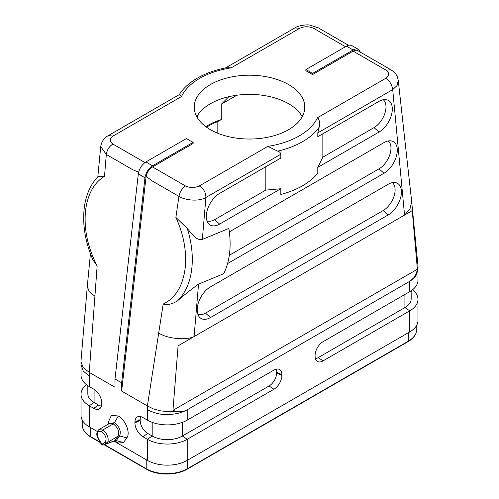 <?xml version="1.0" encoding="UTF-8"?>
<svg xmlns="http://www.w3.org/2000/svg" width="499" height="499" viewBox="0 0 499 499"><rect width="100%" height="100%" fill="white"/><g stroke="black" fill="none" stroke-linecap="round" stroke-linejoin="round"><path stroke-width="0.75" d="M187.231 460.39A28.181 16.267 180 0 1 147.38 460.39L147.38 439.301A28.181 16.267 0 0 0 187.231 439.301L187.231 460.39L409.735 331.929A28.181 16.267 0 0 0 417.987 320.427L417.987 299.331A28.181 16.267 180 0 1 409.735 310.84L323.059 360.883A11.271 6.506 -60 0 1 317.083 361.22A11.271 6.506 -60 0 1 315.087 356.28L315.087 355.513A11.271 6.506 -60 0 1 323.059 341.709L409.735 291.666A28.181 16.267 0 0 0 417.987 280.164L417.987 269.816L415.779 276.078L409.735 281.311L187.231 409.773L187.231 420.127L273.907 370.083A11.271 6.506 -60 0 1 279.184 369.341A11.271 6.506 -60 0 1 281.879 374.687L281.879 375.454A11.271 6.506 -60 0 1 273.907 389.257L187.231 439.301L182.416 436.032L269.092 385.989A10.679 6.163 120 0 0 276.639 372.915L276.639 372.148A10.679 6.163 120 0 0 276.084 369.179M81.013 364.725L81.013 375.067A28.181 16.267 -0 0 0 89.265 386.569L93.75 389.158A11.271 6.506 60 0 1 101.721 402.967L101.721 403.735A11.271 6.506 60 0 1 99.725 408.675A11.271 6.506 60 0 1 93.75 408.332L89.265 405.743L89.265 426.838A28.181 16.267 180 0 1 81.013 415.33L81.013 394.241A28.181 16.267 180 0 1 86.427 384.654M217.826 133.277L217.826 121.575L221.275 119.585L221.275 104.247L228.86 96.687M390.804 69.717L357.808 50.667A9.394 5.42 120 0 0 353.111 51.135L312.505 74.582L312.505 73.428A84.537 48.808 0 0 0 305.862 69.592L346.474 46.151L353.111 49.981C355.207 48.815 357.01 48.634 358.513 49.451L360.478 52.208M312.505 73.428L353.111 49.981M312.505 74.582A84.537 48.808 0 0 0 305.862 70.746L305.862 69.592M358.513 49.451L351.87 45.615C350.367 44.798 348.564 44.979 346.474 46.151M193.138 142.346A84.537 48.808 0 0 1 186.495 138.51L145.889 161.957L152.526 165.793L193.138 142.346L193.138 143.494L152.526 166.94A9.394 5.42 120 0 0 146.107 176.359L121.644 391.079L121.644 382.814L144.966 177.75C145.864 172.548 148.384 168.562 152.526 165.793M121.644 382.814L115.001 378.978L115.001 387.243L89.221 372.36L83.158 367.576L80.981 361.844L81.013 364.888M115.001 378.978L138.323 173.914C139.221 168.712 141.741 164.726 145.889 161.957M226.964 67.733L231.18 67.845C219.092 69.766 208.594 73.266 199.687 78.362C190.868 83.501 184.798 89.564 181.48 96.544C179.347 94.847 178.804 94.224 179.846 94.679M140.724 416.628A10.679 6.163 -120 0 0 140.163 419.603L140.163 420.37A10.679 6.163 -120 0 0 147.716 433.444L152.195 436.032L147.38 439.301L142.901 436.712A11.271 6.506 60 0 1 134.93 422.903L134.93 422.135A11.271 6.506 60 0 1 137.624 416.796A11.271 6.506 60 0 1 142.901 417.538L147.38 420.127L147.386 405.936L163.192 304.066C167.72 305.151 172.504 304.059 177.557 300.778C185.453 293 190.2 282.303 191.784 268.668C193.188 256.081 191.697 242.689 187.306 228.511L175.873 217.408L178.948 196.394C185.884 200.685 199.319 201.559 205.906 197.479C205.838 192.408 203.623 188.572 199.263 185.971C194.679 187.961 190.1 187.967 185.522 185.99C182.029 188.447 179.84 191.909 178.948 196.394L152.326 181.018L146.064 176.378M267.82 146.394L277.694 151.172C287.162 148.933 295.477 145.758 302.637 141.635C309.779 137.499 315.281 132.703 319.154 127.233C319.697 125.068 319.896 124.825 319.541 121.862C318.948 119.585 318.275 118.194 317.526 117.695C314.202 124.675 308.132 130.738 299.313 135.878C290.406 140.974 279.908 144.479 267.82 146.394L199.263 185.971M98.353 176.29L104.522 176.216L106.312 154.453L100.723 146.619L97.823 176.827M89.259 372.379L97.149 265.936L92.845 259.648M197.885 314.364A16.897 9.755 120 0 0 205.501 313.129L383.17 210.553A16.897 9.755 120 0 0 393.979 196.394A16.897 9.755 120 0 0 392.376 182.653M388.147 214.969A18.787 10.847 120 0 0 400.847 196.793A18.787 10.847 120 0 0 395.588 182.628A18.787 10.847 120 0 0 388.147 184.293L210.478 286.869A18.787 10.847 120 0 0 198.745 301.789A18.787 10.847 120 0 0 199.475 317.158A18.787 10.847 120 0 0 210.478 317.545L388.147 214.969L383.17 210.553M227.569 263.578L383.999 173.272A18.787 10.847 120 0 0 396.699 155.089A18.787 10.847 120 0 0 391.441 140.93A18.787 10.847 120 0 0 383.999 142.589L229.353 231.879M229.303 255.288L379.015 168.849A16.897 9.755 120 0 0 389.825 154.69A16.897 9.755 120 0 0 388.228 140.949M187.306 228.505C191.803 233.732 196.475 240.936 202.344 239.433L228.854 228.43A75.143 49.002 67.5 0 1 229.602 252.974A75.143 49.002 67.5 0 1 223.708 273.683L198.546 284.131C191.273 289.339 184.281 294.884 177.563 300.778M98.883 429.651L102.713 430.001C108.383 433.481 109.499 442.077 106.68 442.962L118.032 436.145C119.623 431.816 118.051 427.724 113.317 423.876L109.449 423.508L98.858 429.614C96.313 432.109 96.114 435.147 98.259 438.721L101.135 443.91C101.715 444.834 102.507 445.189 103.511 444.983M102.077 444.21L104.94 442.339L106.674 442.962L103.673 444.902L114.839 440.648L118.032 436.145L119.641 435.951L116.23 440.623L114.651 440.842M101.384 443.829L103.549 444.971L114.471 440.935M114.514 440.898L116.23 440.623L123.509 442.569L118.332 443.037L114.433 440.792M101.528 443.667L98.503 438.627L98.783 438.409M108.532 424.031L108.532 421.667L111.402 415.324L118.325 416.004C125.561 419.796 130.719 433.076 126.808 437.873L123.509 442.569M412.236 210.653L178.087 345.832L412.236 210.653L417.376 269.229L416.709 272.198C415.274 276.377 412.954 279.421 409.735 281.311L409.735 291.666M178.087 345.832L172.947 410.346L417.376 269.229M172.947 410.346L175.854 411.257L168.3 411.681L160.666 410.852L153.517 408.974L147.423 405.961M194.099 336.594C186.04 340.549 167.071 338.721 158.938 333.12M147.38 409.773C155.102 413.365 161.745 414.95 167.308 414.538C175.374 414.37 182.016 412.785 187.231 409.773C183.981 411.613 180.189 412.105 175.854 411.245M197.18 115.999L198.028 117.664L198.028 118.75M302.219 116.71A55.277 31.911 0 0 0 288.584 103.73A55.277 31.911 0 0 0 196.781 116.71M152.195 422.354L152.195 436.032A21.37 12.338 0 0 0 182.416 436.032L182.416 422.354M187.231 420.127A28.181 16.267 180 0 1 147.38 420.127M411.176 290.767L411.176 298.845A21.37 12.338 180 0 1 404.92 307.571L318.243 357.615A10.679 6.163 -60 0 1 315.393 358.613M89.221 372.36L89.271 376.221L83.221 370.988L81.013 364.713M101.416 406.067A10.679 6.163 60 0 1 98.565 405.069L94.08 402.481A21.37 12.338 180 0 1 87.824 393.755L87.824 385.671M94.08 389.357L94.08 402.481L89.265 405.743A28.181 16.267 180 0 1 81.013 394.241M89.265 426.838L97.261 431.454M113.997 441.11L147.38 460.39M147.386 405.936L121.644 391.079M318.113 27.751L313.478 28.25C308.906 26.272 304.321 26.279 299.737 28.268L294.797 27.944C297.379 25.78 307.053 24.226 310.079 25.143L318.094 27.738M179.284 94.629L108.464 135.516L112.924 136.121C109.474 138.772 109.468 141.417 112.893 144.055C109.2 146.407 107.011 149.875 106.312 154.453L132.934 169.828L138.641 172.161M288.584 84.556A55.277 31.911 180 0 1 304.777 107.123A55.277 31.911 180 0 1 249.5 139.034A55.277 31.911 180 0 1 194.223 107.123A55.277 31.911 180 0 1 228.349 77.638A55.277 31.911 180 0 1 288.584 84.556M353.111 51.135L386.107 70.184C389.532 72.823 389.526 75.468 386.076 78.118C389.788 81.094 392.002 84.93 392.719 89.62L404.546 215.094L409.966 209.037L411.663 201.633M138.647 172.13L132.934 169.828M94.673 296.019L89.202 291.628L87.288 286.445L80.994 360.989M322.853 133.794L322.853 157.179L317.801 167.39L379.015 132.048A18.787 10.847 120 0 0 391.715 113.872A18.787 10.847 120 0 0 386.457 99.706A18.787 10.847 120 0 0 379.015 101.366L317.801 136.707L317.801 132.877L392.719 89.62L397.054 85.535L398.258 80.433L411.663 201.577M379.015 132.048L374.032 127.632L322.853 157.179M374.032 127.632A16.897 9.755 120 0 0 384.848 113.466A16.897 9.755 120 0 0 383.244 99.725M207.023 220.895A16.897 9.755 120 0 0 214.632 219.66L219.61 224.076L280.825 188.734L265.811 190.113L214.632 219.66M265.811 190.113L265.811 166.728M202.344 239.433L205.906 197.479L280.825 154.222L280.825 158.058L219.61 193.4A18.787 10.847 120 0 0 207.877 208.32A18.787 10.847 120 0 0 208.607 223.683A18.787 10.847 120 0 0 219.61 224.076M280.825 154.222C280.494 152.632 279.446 151.615 277.694 151.172M317.801 167.39L317.801 173.141A75.143 43.382 180 0 1 302.637 185.728A75.143 43.382 180 0 1 280.825 194.491L280.825 188.734M386.107 70.184L390.904 69.779M319.154 127.233L317.801 132.877M146.107 176.359L152.326 181.018M194.086 336.594L198.546 284.131M417.987 269.984L418.019 267.009L416.746 272.105M412.573 289.751A28.181 16.267 180 0 1 417.987 299.331M217.826 121.575A57.535 33.215 0 0 0 206.542 127.208M205.806 126.665A58.707 33.895 180 0 1 221.275 119.585M221.275 104.247L236.9 95.222M163.192 304.066C175.492 298.071 182.815 286.089 185.173 268.119C186.838 251.571 183.738 234.667 175.873 217.408M97.149 265.936C87.643 247.354 83.776 228.904 85.547 210.597C87.618 194.292 93.943 182.827 104.522 176.216M205.501 313.129L210.478 317.545M383.999 173.272L379.015 168.849M104.952 442.332C107.154 439.076 106.075 435.54 101.721 431.722C97.361 430.512 96.288 432.808 98.49 438.609M118.325 416.004L114.496 422.641L113.317 423.876L102.713 430.001L101.721 431.722M108.963 423.776L114.496 422.641C119.56 426.701 121.276 431.136 119.641 435.951L126.808 437.873M138.323 173.914L144.966 177.75M276.639 372.148L281.879 374.687M276.639 372.915L281.879 375.454M273.907 389.257L269.092 385.989M197.51 117.964L198.028 117.664M147.716 433.444L142.901 436.712M140.163 420.37L134.93 422.903M140.163 419.603L134.93 422.135M323.059 360.883L318.243 357.615M404.92 294.447L404.92 307.571L409.735 310.84L409.735 331.929M89.265 376.221L89.265 386.569M98.565 405.069L93.75 408.332M345.476 46.725L313.478 28.25M299.737 28.268L231.18 67.845M181.48 96.544L112.924 136.121M185.522 185.99L152.526 166.94M386.076 78.118L317.526 117.695M112.893 144.055L144.947 162.562M146.219 459.716L146.219 468.729A29.117 16.81 180 0 0 187.399 468.729A0.942 0.543 -120 0 1 187.206 469.16L408.045 341.659A0.942 0.543 -120 0 0 408.238 341.229L187.399 468.729L187.399 460.29M408.045 341.659C413.702 338.322 416.609 334.218 416.771 329.34A29.117 16.81 0 0 1 408.238 341.229L408.238 332.789M82.235 420.064L82.235 424.824A29.117 16.81 0 0 0 90.762 436.712L90.762 427.699M82.235 424.824C82.391 429.695 85.298 433.806 90.955 437.143A0.942 0.543 -60 0 1 90.762 436.712L100.143 442.126M104.472 444.628L146.219 468.729A0.942 0.543 -60 0 0 146.413 469.16L104.135 444.752M226.951 67.639C215.736 69.754 205.862 73.247 197.336 78.131C189.414 82.697 183.407 88.173 179.316 94.561M93.032 260.079C85.404 242.626 82.454 225.498 84.169 208.701C85.759 195.009 90.55 184.137 98.553 176.097M318.169 27.782L348.502 45.297M225.573 67.908L294.797 27.944M108.464 135.516C104.166 137.78 101.59 141.479 100.723 146.619M90.431 253.729L87.3 286.32M390.885 69.766C396.056 73.035 397.273 76.559 397.472 77.208L398.252 80.433M417.962 265.53L411.681 201.764M416.771 325.161L416.771 329.34M187.206 469.16C176.527 475.634 157.091 475.634 146.413 469.16M90.955 437.143L100.405 442.594"/></g></svg>
